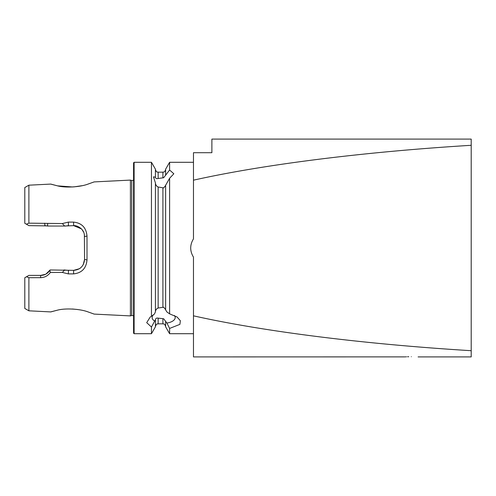 <?xml version="1.0" encoding="UTF-8"?>
<svg xmlns="http://www.w3.org/2000/svg" width="496" height="496" viewBox="0 0 496 496"><rect width="100%" height="100%" fill="white"/><g stroke="black" fill="none" stroke-linecap="round" stroke-linejoin="round"><path stroke-width="0.74" d="M87.742 184.183L94.147 181.908L87.879 184.146C80.129 187.073 65.317 188.04 57.245 185.777C48.775 183.613 48.738 183.607 57.127 185.752L50.803 184.084L28.886 185.188L28.886 223.163L62.36 223.56L68.336 222.109L73.551 222.109C81.772 222.983 86.254 227.645 87.005 236.09L87.005 259.91C86.267 268.348 81.784 273.005 73.551 273.891L68.336 273.891L62.36 272.44L50.356 272.453C47.982 275.782 44.721 277.524 40.573 277.679L28.886 277.692L26.542 276.743L24.8 277.748L24.8 308.456L28.886 310.812L28.886 277.692M28.886 310.812L50.803 311.916L57.127 310.248C48.744 312.393 48.782 312.387 57.245 310.223C65.305 307.985 80.092 308.909 87.873 311.854L94.147 314.092L87.829 311.841M77.401 309.485L72.391 309.002M411.302 356.698C402.516 356.928 402.516 356.928 411.302 356.698C420.081 356.928 420.081 356.928 411.302 356.698C420.081 356.928 420.081 356.928 411.302 356.698M418.103 356.909L471.2 356.909L471.2 350.703C363.76 344.119 263.903 331.576 193.477 315.828L193.477 356.909L404.996 356.878M405.61 356.847L406.484 356.804M407.52 356.767L408.747 356.729M151.454 316.225L154.423 314.042L155.428 311.86L155.428 182.925L153.487 176.83L155.428 177.184C155.676 178.486 156.581 178.92 158.15 178.473L163.661 177.742L169.607 169.998L173.836 173.78L169.607 178.256L165.633 185.281L165.633 309.864L166.904 311.965L169.607 313.85L177.097 317.012L180.352 320.738L179.918 324.365L169.607 328.42L166.904 323.039L163.661 318.767L158.15 318.147C156.569 317.818 155.657 318.339 155.428 319.709L151.454 327.025L146.704 322.66L150.226 317.012L151.454 316.225L151.454 162.297L134.118 162.297L133.573 162.843L133.573 333.157L134.118 333.703L134.118 162.297M153.934 314.396A11.538 5.766 180 0 0 152.123 317.502A11.538 5.766 180 0 0 154.423 320.962M155.428 311.631C155.657 309.901 156.562 308.698 158.15 308.016L163.661 307.229L165.633 309.628M165.633 185.516L163.661 187.922L158.15 187.023C156.581 186.273 155.676 184.983 155.428 183.154M57.679 185.87L72.664 186.98M73.724 186.911L81.859 185.721M133.573 180.271L131.75 180.513L131.75 315.487L130.417 315.909L130.417 180.091L94.147 181.908M169.607 169.998L169.607 162.297L193.477 162.297M169.607 313.85L169.607 178.256M193.477 315.828L193.477 257.133C191.63 254.101 190.706 251.05 190.706 248C190.706 244.95 191.63 241.899 193.477 238.867L193.477 152.7L211.885 152.7L211.885 139.091L471.2 139.091L471.2 145.297C363.76 151.881 263.903 164.424 193.477 180.172M193.477 333.703L169.607 333.703L169.607 328.42M471.2 350.703L471.2 145.297M169.607 333.703L165.633 326.821L165.633 321.228M151.454 327.025L151.454 333.703L155.428 326.821L155.428 319.939M165.633 175.299L165.633 169.179L169.607 162.297M47.201 225.897L28.886 225.637L24.8 223.281L24.8 187.544L28.886 185.188M26.393 224.204L28.886 223.163M155.428 176.948L155.428 169.179L151.454 162.297M26.542 276.743L28.886 275.392L40.697 275.392L45.434 274.307M46.035 273.99L50.121 269.954L73.675 270.363L79.459 268.702M63.798 269.954L68.46 270.363L68.336 273.891M79.67 268.559L80.383 268.051M83.21 264.728L84.568 259.47L84.382 234.534M83.731 232.357L82.007 229.518M81.443 228.898L73.675 225.637L63.792 226.046M68.336 222.109L68.46 225.637L65.503 226.046L47.808 226.046L44.851 225.637L44.727 223.175M87.005 236.09L84.568 236.53C84.171 233.269 84.258 232.116 81.412 228.867C78.703 226.542 76.13 225.463 73.675 225.637L73.551 222.109M73.551 273.891L73.675 270.363C80.265 269.725 83.898 266.092 84.568 259.47L87.005 259.91M40.573 277.679L40.697 275.392C44.442 275.416 47.504 273.736 49.885 270.345L50.121 269.954M62.36 223.56L64.616 226.046M64.623 269.954L62.36 272.44M49.885 270.345L50.356 272.453M47.678 223.547L47.604 225.99M166.904 323.039A11.538 5.766 180 0 0 175.2 317.502A11.538 5.766 180 0 0 174.48 315.499M162.911 307.154L162.911 187.996M158.15 308.016L158.15 187.023M165.633 326.554C164.356 322.84 163.73 324.353 162.911 323.832L162.911 318.668M162.911 323.832L158.15 323.832L158.15 318.147M162.911 177.847L162.911 172.168C163.717 171.647 164.343 173.172 165.633 169.446M158.15 178.473L158.15 172.168C157.319 171.647 156.699 173.147 155.428 169.446M131.75 315.487L133.573 315.729M131.75 180.513L130.417 180.091M158.15 323.832C157.344 324.353 156.724 322.828 155.428 326.554M94.147 314.092L130.417 315.909M162.911 172.168L158.15 172.168M151.454 333.703L134.118 333.703"/></g></svg>
